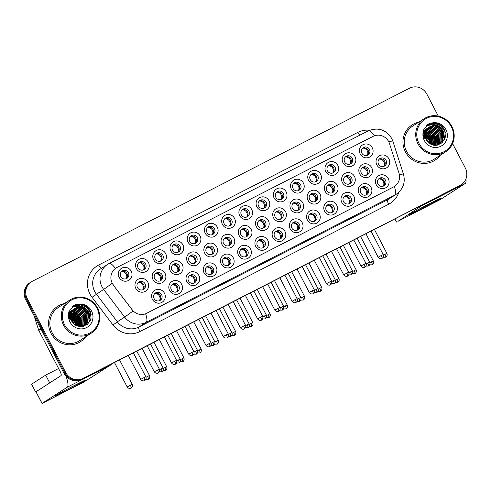 <?xml version="1.0" encoding="UTF-8"?>
<svg xmlns="http://www.w3.org/2000/svg" width="491" height="491" viewBox="0 0 491 491"><rect width="100%" height="100%" fill="white"/><g stroke="black" fill="none" stroke-linecap="round" stroke-linejoin="round"><path stroke-width="0.74" d="M319.432 213.861A7.015 6.77 -122.8 0 1 316.646 223.166A7.015 6.77 -122.8 0 1 307.378 220.029A7.015 6.77 -122.8 0 1 310.165 210.725A7.015 6.77 -122.8 0 1 319.432 213.861M309.054 219.25A4.382 4.229 57.2 0 0 315.197 221.005A4.382 4.229 57.2 0 0 316.585 215.396A4.382 4.229 57.2 0 0 310.447 213.634A4.382 4.229 57.2 0 0 309.054 219.25M336.648 205.048A7.015 6.77 -122.8 0 1 333.862 214.352A7.015 6.77 -122.8 0 1 324.6 211.216A7.015 6.77 -122.8 0 1 327.387 201.911A7.015 6.77 -122.8 0 1 336.648 205.048M326.276 210.436A4.382 4.229 57.2 0 0 332.413 212.192A4.382 4.229 57.2 0 0 333.806 206.582A4.382 4.229 57.2 0 0 327.663 204.821A4.382 4.229 57.2 0 0 326.276 210.436M353.87 196.234A7.015 6.77 -122.8 0 1 351.083 205.539A7.015 6.77 -122.8 0 1 341.816 202.402A7.015 6.77 -122.8 0 1 344.602 193.098A7.015 6.77 -122.8 0 1 353.87 196.234M343.491 201.623A4.382 4.229 57.2 0 0 349.635 203.378A4.382 4.229 57.2 0 0 351.028 197.769A4.382 4.229 57.2 0 0 344.885 196.007A4.382 4.229 57.2 0 0 343.491 201.623M302.21 222.675A7.015 6.77 -122.8 0 1 299.424 231.979A7.015 6.77 -122.8 0 1 290.163 228.843A7.015 6.77 -122.8 0 1 292.949 219.538A7.015 6.77 -122.8 0 1 302.21 222.675M291.838 228.063A4.382 4.229 57.2 0 0 297.976 229.819A4.382 4.229 57.2 0 0 299.369 224.209A4.382 4.229 57.2 0 0 293.225 222.448A4.382 4.229 57.2 0 0 291.838 228.063M284.995 231.488A7.015 6.77 -122.8 0 1 282.202 240.793A7.015 6.77 -122.8 0 1 272.941 237.656A7.015 6.77 -122.8 0 1 275.727 228.352A7.015 6.77 -122.8 0 1 284.995 231.488M274.616 236.877A4.382 4.229 57.2 0 0 280.76 238.632A4.382 4.229 57.2 0 0 282.147 233.022A4.382 4.229 57.2 0 0 276.01 231.261A4.382 4.229 57.2 0 0 274.616 236.877M371.086 187.421A7.015 6.77 -122.8 0 1 368.299 196.725A7.015 6.77 -122.8 0 1 359.038 193.589A7.015 6.77 -122.8 0 1 361.824 184.285A7.015 6.77 -122.8 0 1 371.086 187.421M360.713 192.81A4.382 4.229 57.2 0 0 366.857 194.565A4.382 4.229 57.2 0 0 368.244 188.955A4.382 4.229 57.2 0 0 362.1 187.194A4.382 4.229 57.2 0 0 360.713 192.81M267.773 240.302A7.015 6.77 -122.8 0 1 264.987 249.606A7.015 6.77 -122.8 0 1 255.719 246.47A7.015 6.77 -122.8 0 1 258.512 237.165A7.015 6.77 -122.8 0 1 267.773 240.302M257.401 245.69A4.382 4.229 57.2 0 0 263.538 247.446A4.382 4.229 57.2 0 0 264.931 241.836A4.382 4.229 57.2 0 0 258.788 240.074A4.382 4.229 57.2 0 0 257.401 245.69M250.557 249.115A7.015 6.77 -122.8 0 1 247.765 258.419A7.015 6.77 -122.8 0 1 238.503 255.283A7.015 6.77 -122.8 0 1 241.29 245.979A7.015 6.77 -122.8 0 1 250.557 249.115M240.179 254.504A4.382 4.229 57.2 0 0 246.322 256.259A4.382 4.229 57.2 0 0 247.71 250.649A4.382 4.229 57.2 0 0 241.572 248.888A4.382 4.229 57.2 0 0 240.179 254.504M233.335 257.928A7.015 6.77 -122.8 0 1 230.549 267.233A7.015 6.77 -122.8 0 1 221.281 264.097A7.015 6.77 -122.8 0 1 224.074 254.792A7.015 6.77 -122.8 0 1 233.335 257.928M222.957 263.317A4.382 4.229 57.2 0 0 229.101 265.072A4.382 4.229 57.2 0 0 230.494 259.463A4.382 4.229 57.2 0 0 224.35 257.701A4.382 4.229 57.2 0 0 222.957 263.317M216.114 266.742A7.015 6.77 -122.8 0 1 213.327 276.046A7.015 6.77 -122.8 0 1 204.066 272.91A7.015 6.77 -122.8 0 1 206.852 263.606A7.015 6.77 -122.8 0 1 216.114 266.742M205.741 272.131A4.382 4.229 57.2 0 0 211.885 273.886A4.382 4.229 57.2 0 0 213.272 268.276A4.382 4.229 57.2 0 0 207.134 266.515A4.382 4.229 57.2 0 0 205.741 272.131M198.898 275.555A7.015 6.77 -122.8 0 1 196.112 284.86A7.015 6.77 -122.8 0 1 186.844 281.724A7.015 6.77 -122.8 0 1 189.63 272.419A7.015 6.77 -122.8 0 1 198.898 275.555M188.519 280.944A4.382 4.229 57.2 0 0 194.663 282.699A4.382 4.229 57.2 0 0 196.056 277.09A4.382 4.229 57.2 0 0 189.913 275.328A4.382 4.229 57.2 0 0 188.519 280.944M181.676 284.369A7.015 6.77 -122.8 0 1 178.89 293.673A7.015 6.77 -122.8 0 1 169.628 290.537A7.015 6.77 -122.8 0 1 172.415 281.233A7.015 6.77 -122.8 0 1 181.676 284.369M171.304 289.758A4.382 4.229 57.2 0 0 177.447 291.513A4.382 4.229 57.2 0 0 178.834 285.903A4.382 4.229 57.2 0 0 172.691 284.142A4.382 4.229 57.2 0 0 171.304 289.758M164.46 293.182A7.015 6.77 -122.8 0 1 161.674 302.487A7.015 6.77 -122.8 0 1 152.406 299.35A7.015 6.77 -122.8 0 1 155.193 290.046A7.015 6.77 -122.8 0 1 164.46 293.182M154.082 298.571A4.382 4.229 57.2 0 0 160.226 300.326A4.382 4.229 57.2 0 0 161.619 294.717A4.382 4.229 57.2 0 0 155.475 292.955A4.382 4.229 57.2 0 0 154.082 298.571M388.307 178.607A7.015 6.77 -122.8 0 1 385.521 187.912A7.015 6.77 -122.8 0 1 376.253 184.776A7.015 6.77 -122.8 0 1 379.04 175.471A7.015 6.77 -122.8 0 1 388.307 178.607M377.929 183.996A4.382 4.229 57.2 0 0 384.072 185.751A4.382 4.229 57.2 0 0 385.466 180.142A4.382 4.229 57.2 0 0 379.322 178.38A4.382 4.229 57.2 0 0 377.929 183.996M268.368 220.496A7.015 6.77 -122.8 0 1 265.582 229.806A7.015 6.77 -122.8 0 1 256.314 226.664A7.015 6.77 -122.8 0 1 259.101 217.36A7.015 6.77 -122.8 0 1 268.368 220.496M257.99 225.885A4.382 4.229 57.2 0 0 264.133 227.646A4.382 4.229 57.2 0 0 265.527 222.03A4.382 4.229 57.2 0 0 259.383 220.275A4.382 4.229 57.2 0 0 257.99 225.885M320.028 194.055A7.015 6.77 -122.8 0 1 317.235 203.366A7.015 6.77 -122.8 0 1 307.974 200.224A7.015 6.77 -122.8 0 1 310.76 190.919A7.015 6.77 -122.8 0 1 320.028 194.055M309.649 199.444A4.382 4.229 57.2 0 0 315.793 201.206A4.382 4.229 57.2 0 0 317.18 195.59A4.382 4.229 57.2 0 0 311.042 193.835A4.382 4.229 57.2 0 0 309.649 199.444M337.243 185.242A7.015 6.77 -122.8 0 1 334.457 194.553A7.015 6.77 -122.8 0 1 325.189 191.41A7.015 6.77 -122.8 0 1 327.982 182.106A7.015 6.77 -122.8 0 1 337.243 185.242M326.871 190.631A4.382 4.229 57.2 0 0 333.008 192.392A4.382 4.229 57.2 0 0 334.402 186.776A4.382 4.229 57.2 0 0 328.258 185.021A4.382 4.229 57.2 0 0 326.871 190.631M354.465 176.429A7.015 6.77 -122.8 0 1 351.673 185.739A7.015 6.77 -122.8 0 1 342.411 182.597A7.015 6.77 -122.8 0 1 345.198 173.292A7.015 6.77 -122.8 0 1 354.465 176.429M344.087 181.817A4.382 4.229 57.2 0 0 350.23 183.579A4.382 4.229 57.2 0 0 351.617 177.963A4.382 4.229 57.2 0 0 345.48 176.208A4.382 4.229 57.2 0 0 344.087 181.817M302.806 202.869A7.015 6.77 -122.8 0 1 300.019 212.18A7.015 6.77 -122.8 0 1 290.752 209.037A7.015 6.77 -122.8 0 1 293.544 199.733A7.015 6.77 -122.8 0 1 302.806 202.869M292.427 208.258A4.382 4.229 57.2 0 0 298.571 210.019A4.382 4.229 57.2 0 0 299.964 204.403A4.382 4.229 57.2 0 0 293.821 202.648A4.382 4.229 57.2 0 0 292.427 208.258M285.584 211.682A7.015 6.77 -122.8 0 1 282.798 220.993A7.015 6.77 -122.8 0 1 273.536 217.851A7.015 6.77 -122.8 0 1 276.323 208.546A7.015 6.77 -122.8 0 1 285.584 211.682M275.212 217.071A4.382 4.229 57.2 0 0 281.355 218.833A4.382 4.229 57.2 0 0 282.742 213.217A4.382 4.229 57.2 0 0 276.605 211.461A4.382 4.229 57.2 0 0 275.212 217.071M371.681 167.615A7.015 6.77 -122.8 0 1 368.894 176.926A7.015 6.77 -122.8 0 1 359.633 173.783A7.015 6.77 -122.8 0 1 362.419 164.479A7.015 6.77 -122.8 0 1 371.681 167.615M361.308 173.004A4.382 4.229 57.2 0 0 367.446 174.765A4.382 4.229 57.2 0 0 368.839 169.15A4.382 4.229 57.2 0 0 362.696 167.394A4.382 4.229 57.2 0 0 361.308 173.004M251.147 229.309A7.015 6.77 -122.8 0 1 248.36 238.62A7.015 6.77 -122.8 0 1 239.099 235.477A7.015 6.77 -122.8 0 1 241.885 226.173A7.015 6.77 -122.8 0 1 251.147 229.309M240.774 234.698A4.382 4.229 57.2 0 0 246.918 236.459A4.382 4.229 57.2 0 0 248.305 230.844A4.382 4.229 57.2 0 0 242.161 229.088A4.382 4.229 57.2 0 0 240.774 234.698M233.931 238.123A7.015 6.77 -122.8 0 1 231.144 247.433A7.015 6.77 -122.8 0 1 221.877 244.291A7.015 6.77 -122.8 0 1 224.663 234.986A7.015 6.77 -122.8 0 1 233.931 238.123M223.552 243.511A4.382 4.229 57.2 0 0 229.696 245.273A4.382 4.229 57.2 0 0 231.089 239.657A4.382 4.229 57.2 0 0 224.946 237.902A4.382 4.229 57.2 0 0 223.552 243.511M216.709 246.936A7.015 6.77 -122.8 0 1 213.923 256.247A7.015 6.77 -122.8 0 1 204.661 253.104A7.015 6.77 -122.8 0 1 207.448 243.8A7.015 6.77 -122.8 0 1 216.709 246.936M206.337 252.325A4.382 4.229 57.2 0 0 212.48 254.086A4.382 4.229 57.2 0 0 213.867 248.471A4.382 4.229 57.2 0 0 207.724 246.715A4.382 4.229 57.2 0 0 206.337 252.325M199.493 255.75A7.015 6.77 -122.8 0 1 196.707 265.06A7.015 6.77 -122.8 0 1 187.439 261.918A7.015 6.77 -122.8 0 1 190.226 252.613A7.015 6.77 -122.8 0 1 199.493 255.75M189.115 261.138A4.382 4.229 57.2 0 0 195.258 262.9A4.382 4.229 57.2 0 0 196.652 257.284A4.382 4.229 57.2 0 0 190.508 255.529A4.382 4.229 57.2 0 0 189.115 261.138M182.271 264.563A7.015 6.77 -122.8 0 1 179.485 273.874A7.015 6.77 -122.8 0 1 170.224 270.737A7.015 6.77 -122.8 0 1 173.01 261.427A7.015 6.77 -122.8 0 1 182.271 264.563M171.899 269.952A4.382 4.229 57.2 0 0 178.037 271.713A4.382 4.229 57.2 0 0 179.43 266.097A4.382 4.229 57.2 0 0 173.286 264.342A4.382 4.229 57.2 0 0 171.899 269.952M165.056 273.377A7.015 6.77 -122.8 0 1 162.269 282.687A7.015 6.77 -122.8 0 1 153.002 279.551A7.015 6.77 -122.8 0 1 155.788 270.24A7.015 6.77 -122.8 0 1 165.056 273.377M154.677 278.765A4.382 4.229 57.2 0 0 160.821 280.527A4.382 4.229 57.2 0 0 162.208 274.911A4.382 4.229 57.2 0 0 156.07 273.156A4.382 4.229 57.2 0 0 154.677 278.765M147.834 282.19A7.015 6.77 -122.8 0 1 145.048 291.501A7.015 6.77 -122.8 0 1 135.786 288.364A7.015 6.77 -122.8 0 1 138.572 279.054A7.015 6.77 -122.8 0 1 147.834 282.19M137.462 287.579A4.382 4.229 57.2 0 0 143.599 289.34A4.382 4.229 57.2 0 0 144.992 283.724A4.382 4.229 57.2 0 0 138.849 281.969A4.382 4.229 57.2 0 0 137.462 287.579M388.903 158.802A7.015 6.77 -122.8 0 1 386.116 168.112A7.015 6.77 -122.8 0 1 376.849 164.97A7.015 6.77 -122.8 0 1 379.635 155.665A7.015 6.77 -122.8 0 1 388.903 158.802M378.524 164.19A4.382 4.229 57.2 0 0 384.668 165.952A4.382 4.229 57.2 0 0 386.055 160.336A4.382 4.229 57.2 0 0 379.917 158.581A4.382 4.229 57.2 0 0 378.524 164.19M251.742 209.51A7.015 6.77 -122.8 0 1 248.955 218.814A7.015 6.77 -122.8 0 1 239.694 215.678A7.015 6.77 -122.8 0 1 242.48 206.373A7.015 6.77 -122.8 0 1 251.742 209.51M241.369 214.898A4.382 4.229 57.2 0 0 247.507 216.654A4.382 4.229 57.2 0 0 248.9 211.038A4.382 4.229 57.2 0 0 242.757 209.283A4.382 4.229 57.2 0 0 241.369 214.898M268.964 200.696A7.015 6.77 -122.8 0 1 266.177 210.001A7.015 6.77 -122.8 0 1 256.91 206.864A7.015 6.77 -122.8 0 1 259.696 197.56A7.015 6.77 -122.8 0 1 268.964 200.696M258.585 206.085A4.382 4.229 57.2 0 0 264.729 207.84A4.382 4.229 57.2 0 0 266.122 202.224A4.382 4.229 57.2 0 0 259.978 200.469A4.382 4.229 57.2 0 0 258.585 206.085M303.401 183.069A7.015 6.77 -122.8 0 1 300.615 192.374A7.015 6.77 -122.8 0 1 291.347 189.238A7.015 6.77 -122.8 0 1 294.134 179.933A7.015 6.77 -122.8 0 1 303.401 183.069M293.023 188.458A4.382 4.229 57.2 0 0 299.166 190.213A4.382 4.229 57.2 0 0 300.56 184.598A4.382 4.229 57.2 0 0 294.416 182.842A4.382 4.229 57.2 0 0 293.023 188.458M320.617 174.256A7.015 6.77 -122.8 0 1 317.83 183.56A7.015 6.77 -122.8 0 1 308.569 180.424A7.015 6.77 -122.8 0 1 311.355 171.12A7.015 6.77 -122.8 0 1 320.617 174.256M310.244 179.645A4.382 4.229 57.2 0 0 316.388 181.4A4.382 4.229 57.2 0 0 317.775 175.784A4.382 4.229 57.2 0 0 311.632 174.029A4.382 4.229 57.2 0 0 310.244 179.645M337.839 165.442A7.015 6.77 -122.8 0 1 335.052 174.747A7.015 6.77 -122.8 0 1 325.785 171.611A7.015 6.77 -122.8 0 1 328.571 162.306A7.015 6.77 -122.8 0 1 337.839 165.442M327.46 170.831A4.382 4.229 57.2 0 0 333.604 172.587A4.382 4.229 57.2 0 0 334.997 166.971A4.382 4.229 57.2 0 0 328.853 165.215A4.382 4.229 57.2 0 0 327.46 170.831M355.054 156.629A7.015 6.77 -122.8 0 1 352.268 165.933A7.015 6.77 -122.8 0 1 343.006 162.797A7.015 6.77 -122.8 0 1 345.793 153.493A7.015 6.77 -122.8 0 1 355.054 156.629M344.682 162.018A4.382 4.229 57.2 0 0 350.826 163.773A4.382 4.229 57.2 0 0 352.213 158.157A4.382 4.229 57.2 0 0 346.075 156.402A4.382 4.229 57.2 0 0 344.682 162.018M286.179 191.883A7.015 6.77 -122.8 0 1 283.393 201.187A7.015 6.77 -122.8 0 1 274.131 198.051A7.015 6.77 -122.8 0 1 276.918 188.747A7.015 6.77 -122.8 0 1 286.179 191.883M275.807 197.272A4.382 4.229 57.2 0 0 281.944 199.027A4.382 4.229 57.2 0 0 283.338 193.411A4.382 4.229 57.2 0 0 277.194 191.656A4.382 4.229 57.2 0 0 275.807 197.272M234.526 218.323A7.015 6.77 -122.8 0 1 231.74 227.628A7.015 6.77 -122.8 0 1 222.472 224.491A7.015 6.77 -122.8 0 1 225.259 215.187A7.015 6.77 -122.8 0 1 234.526 218.323M224.148 223.712A4.382 4.229 57.2 0 0 230.291 225.467A4.382 4.229 57.2 0 0 231.678 219.851A4.382 4.229 57.2 0 0 225.541 218.096A4.382 4.229 57.2 0 0 224.148 223.712M217.304 227.137A7.015 6.77 -122.8 0 1 214.518 236.441A7.015 6.77 -122.8 0 1 205.256 233.305A7.015 6.77 -122.8 0 1 208.043 224A7.015 6.77 -122.8 0 1 217.304 227.137M206.932 232.525A4.382 4.229 57.2 0 0 213.069 234.281A4.382 4.229 57.2 0 0 214.463 228.665A4.382 4.229 57.2 0 0 208.319 226.91A4.382 4.229 57.2 0 0 206.932 232.525M200.089 235.95A7.015 6.77 -122.8 0 1 197.296 245.255A7.015 6.77 -122.8 0 1 188.035 242.118A7.015 6.77 -122.8 0 1 190.821 232.814A7.015 6.77 -122.8 0 1 200.089 235.95M189.71 241.339A4.382 4.229 57.2 0 0 195.854 243.094A4.382 4.229 57.2 0 0 197.241 237.478A4.382 4.229 57.2 0 0 191.103 235.723A4.382 4.229 57.2 0 0 189.71 241.339M182.867 244.764A7.015 6.77 -122.8 0 1 180.08 254.068A7.015 6.77 -122.8 0 1 170.813 250.932A7.015 6.77 -122.8 0 1 173.605 241.627A7.015 6.77 -122.8 0 1 182.867 244.764M172.494 250.152A4.382 4.229 57.2 0 0 178.632 251.908A4.382 4.229 57.2 0 0 180.025 246.292A4.382 4.229 57.2 0 0 173.882 244.536A4.382 4.229 57.2 0 0 172.494 250.152M165.651 253.577A7.015 6.77 -122.8 0 1 162.859 262.881A7.015 6.77 -122.8 0 1 153.597 259.745A7.015 6.77 -122.8 0 1 156.383 250.441A7.015 6.77 -122.8 0 1 165.651 253.577M155.273 258.966A4.382 4.229 57.2 0 0 161.416 260.721A4.382 4.229 57.2 0 0 162.803 255.105A4.382 4.229 57.2 0 0 156.666 253.35A4.382 4.229 57.2 0 0 155.273 258.966M148.429 262.39A7.015 6.77 -122.8 0 1 145.643 271.695A7.015 6.77 -122.8 0 1 136.375 268.559A7.015 6.77 -122.8 0 1 139.168 259.254A7.015 6.77 -122.8 0 1 148.429 262.39M138.051 267.779A4.382 4.229 57.2 0 0 144.194 269.534A4.382 4.229 57.2 0 0 145.588 263.919A4.382 4.229 57.2 0 0 139.444 262.163A4.382 4.229 57.2 0 0 138.051 267.779M131.207 271.204A7.015 6.77 -122.8 0 1 128.421 280.508A7.015 6.77 -122.8 0 1 119.16 277.372A7.015 6.77 -122.8 0 1 121.946 268.068A7.015 6.77 -122.8 0 1 131.207 271.204M120.835 276.593A4.382 4.229 57.2 0 0 126.979 278.348A4.382 4.229 57.2 0 0 128.366 272.732A4.382 4.229 57.2 0 0 122.222 270.977A4.382 4.229 57.2 0 0 120.835 276.593M372.276 147.816A7.015 6.77 -122.8 0 1 369.49 157.12A7.015 6.77 -122.8 0 1 360.222 153.984A7.015 6.77 -122.8 0 1 363.015 144.679A7.015 6.77 -122.8 0 1 372.276 147.816M361.898 153.204A4.382 4.229 57.2 0 0 368.041 154.96A4.382 4.229 57.2 0 0 369.435 149.344A4.382 4.229 57.2 0 0 363.291 147.588A4.382 4.229 57.2 0 0 361.898 153.204M309.809 214.144A4.382 4.229 -122.8 0 1 314.473 221.38M327.031 205.33A4.382 4.229 -122.8 0 1 331.689 212.566M344.246 196.517A4.382 4.229 -122.8 0 1 348.911 203.753M292.587 222.957A4.382 4.229 -122.8 0 1 297.251 230.193M275.371 231.77A4.382 4.229 -122.8 0 1 280.036 239.007M361.468 187.703A4.382 4.229 -122.8 0 1 366.126 194.939M258.149 240.584A4.382 4.229 -122.8 0 1 262.814 247.82M240.934 249.397A4.382 4.229 -122.8 0 1 245.598 256.633M223.712 258.211A4.382 4.229 -122.8 0 1 228.376 265.447M206.496 267.024A4.382 4.229 -122.8 0 1 211.161 274.26M189.274 275.838A4.382 4.229 -122.8 0 1 193.939 283.074M172.059 284.651A4.382 4.229 -122.8 0 1 176.723 291.887M154.837 293.465A4.382 4.229 -122.8 0 1 159.501 300.701M378.684 178.89A4.382 4.229 -122.8 0 1 383.348 186.126M258.745 220.778A4.382 4.229 -122.8 0 1 263.409 228.014M310.404 194.338A4.382 4.229 -122.8 0 1 315.069 201.574M327.62 185.524A4.382 4.229 -122.8 0 1 332.284 192.76M344.842 176.711A4.382 4.229 -122.8 0 1 349.506 183.947M293.182 203.151A4.382 4.229 -122.8 0 1 297.847 210.387M275.967 211.965A4.382 4.229 -122.8 0 1 280.631 219.201M362.057 167.897A4.382 4.229 -122.8 0 1 366.722 175.134M241.529 229.592A4.382 4.229 -122.8 0 1 246.194 236.828M224.307 238.405A4.382 4.229 -122.8 0 1 228.972 245.641M207.092 247.219A4.382 4.229 -122.8 0 1 211.75 254.455M189.87 256.032A4.382 4.229 -122.8 0 1 194.534 263.268M172.654 264.845A4.382 4.229 -122.8 0 1 177.312 272.082M155.432 273.659A4.382 4.229 -122.8 0 1 160.097 280.895M138.21 282.472A4.382 4.229 -122.8 0 1 142.875 289.708M379.279 159.084A4.382 4.229 -122.8 0 1 383.944 166.32M242.124 209.792A4.382 4.229 -122.8 0 1 246.783 217.022M259.34 200.979A4.382 4.229 -122.8 0 1 264.005 208.209M293.778 183.352A4.382 4.229 -122.8 0 1 298.442 190.582M310.999 174.538A4.382 4.229 -122.8 0 1 315.658 181.768M328.215 165.725A4.382 4.229 -122.8 0 1 332.88 172.955M345.437 156.911A4.382 4.229 -122.8 0 1 350.101 164.141M276.562 192.165A4.382 4.229 -122.8 0 1 281.22 199.395M224.903 218.605A4.382 4.229 -122.8 0 1 229.567 225.835M207.681 227.419A4.382 4.229 -122.8 0 1 212.345 234.649M190.465 236.232A4.382 4.229 -122.8 0 1 195.13 243.462M173.243 245.046A4.382 4.229 -122.8 0 1 177.908 252.276M156.028 253.859A4.382 4.229 -122.8 0 1 160.692 261.089M138.806 262.673A4.382 4.229 -122.8 0 1 143.47 269.903M121.59 271.486A4.382 4.229 -122.8 0 1 126.255 278.716M362.653 148.098A4.382 4.229 -122.8 0 1 367.317 155.328M113.36 284.915A11.839 11.422 -122.8 0 1 112.255 283.172A11.839 11.422 -122.8 0 1 116.011 268.012A11.839 11.422 -122.8 0 1 116.962 267.466L373.062 136.381A11.839 11.422 -122.8 0 1 389.486 143.581L399.005 173.176A11.839 11.422 -122.8 0 1 394.457 186.427A11.839 11.422 -122.8 0 1 393.512 186.973L146.705 313.301A11.839 11.422 -122.8 0 1 132.177 309.753L113.218 285.001L111.482 281.607M51.003 333.254A21.045 20.303 57.2 0 0 80.481 341.693A21.045 20.303 57.2 0 0 85.71 336.758A21.045 20.303 57.2 0 1 80.481 341.693A21.045 20.303 57.2 0 1 51.003 333.254A21.045 20.303 57.2 0 1 57.674 306.31A21.045 20.303 57.2 0 0 51.003 333.254M405.4 151.86A21.045 20.303 57.2 0 0 434.879 160.293A21.045 20.303 57.2 0 0 440.108 155.359A21.045 20.303 57.2 0 1 434.879 160.293A21.045 20.303 57.2 0 1 405.4 151.86A21.045 20.303 57.2 0 1 412.072 124.917A21.045 20.303 57.2 0 0 405.4 151.86M393.512 186.973L394.371 186.482A15.35 4.032 62.9 0 1 394.911 195.031L146.158 322.354A17.541 16.915 -122.8 0 1 124.628 317.094L103.662 289.42A17.541 16.915 -122.8 0 1 102.03 286.836A17.541 16.915 -122.8 0 1 107.59 264.379A17.541 16.915 -122.8 0 1 108.996 263.569A15.35 4.032 62.9 0 1 109.088 263.52A15.35 4.032 62.9 0 1 115.434 268.405L115.919 268.068M438.297 116.097L426.845 94.1A13.153 12.686 57.2 0 0 409.476 88.22L32.48 281.183A13.153 12.686 57.2 0 0 31.424 281.791L29.871 282.791A13.153 12.686 57.2 0 0 25.698 299.633L64.155 373.51A13.153 12.686 57.2 0 0 81.524 379.39L459.3 185.923A13.153 12.686 57.2 0 0 460.355 185.316A13.153 12.686 57.2 0 1 459.3 185.923L82.304 378.886L460.073 185.42A13.153 12.686 57.2 0 0 461.129 184.812A13.153 12.686 57.2 0 0 465.302 167.977L452.598 143.575M64.155 373.51L64.935 373.007A13.153 12.686 57.2 0 0 82.304 378.886A13.153 12.686 57.2 0 1 64.935 373.007L26.477 299.129L64.935 373.007L65.708 372.503A13.153 12.686 57.2 0 0 83.083 378.383L460.073 185.42M30.645 282.294A13.153 12.686 57.2 0 0 26.477 299.129A13.153 12.686 57.2 0 1 30.645 282.294M393.414 187.034L145.618 313.81A15.35 4.032 -117.1 0 1 146.158 322.354L138.861 327.055L387.62 199.733A17.541 16.915 57.2 0 0 389.025 198.923L396.317 194.221A17.541 16.915 -122.8 0 1 394.911 195.031L387.62 199.733A4.382 1.154 -117.1 0 0 388.669 204.244L139.917 331.566A21.923 21.15 -122.8 0 1 113.01 324.999L92.038 297.319A21.923 21.15 -122.8 0 1 98.709 265.011L357.822 132.386A4.382 1.154 -117.1 0 0 359.78 135.203M374.535 135.761A15.35 4.032 -117.1 0 0 368.201 130.894L109.088 263.52L100.299 269.08A17.541 16.915 57.2 0 0 94.732 291.537A17.541 16.915 57.2 0 0 96.371 294.121L117.337 321.795L124.628 317.094A15.35 0.319 -37.1 0 0 133.049 310.993L113.218 285.001M64.327 303.591A21.045 20.303 57.2 0 0 57.674 306.31A21.045 20.303 57.2 0 1 64.327 303.591M418.725 122.191A21.045 20.303 57.2 0 0 412.072 124.917L412.072 124.917A21.045 20.303 57.2 0 1 418.725 122.191M31.424 281.791A13.153 12.686 57.2 0 0 27.25 298.632L65.708 372.503M458.52 186.427A13.153 12.686 57.2 0 0 459.576 185.819L461.129 184.812M367.25 155.359A4.824 4.652 57.2 0 0 362.603 148.147M383.876 166.345A4.824 4.652 57.2 0 0 379.23 159.139M383.281 186.15A4.824 4.652 57.2 0 0 378.635 178.939M350.034 164.172A4.824 4.652 57.2 0 0 345.382 156.96M332.812 172.985A4.824 4.652 57.2 0 0 328.166 165.774M315.596 181.799A4.824 4.652 57.2 0 0 310.944 174.587M298.375 190.612A4.824 4.652 57.2 0 0 293.728 183.401M366.654 175.158A4.824 4.652 57.2 0 0 362.008 167.953M349.439 183.972A4.824 4.652 57.2 0 0 344.792 176.766M332.217 192.785A4.824 4.652 57.2 0 0 327.571 185.58M366.065 194.964A4.824 4.652 57.2 0 0 361.413 187.752M66.702 390.443A17.541 0.442 -27.5 0 1 55.041 396.01A17.541 0.442 -27.5 0 1 74.485 385.429A17.541 0.442 -27.5 0 1 86.128 379.825A17.541 0.442 -27.5 0 1 66.702 390.443M81.678 326.38A17.541 16.915 57.2 0 0 81.561 325.165M81.475 324.588A17.541 16.915 57.2 0 0 80.8 321.844M80.131 320.126A17.541 16.915 57.2 0 0 79.671 319.175M66.003 376.21A17.541 4.609 62.9 0 1 67.089 387.295L42.036 403.455L83.415 382.323L110.776 364.936L67.089 387.295M111.402 364.101A17.541 4.609 62.9 0 1 110.776 364.936M42.036 403.455L35.96 391.787L61.019 375.627A4.382 1.154 -117.1 0 0 59.963 371.116L38.801 330.461A2.191 2.117 -122.8 0 1 38.654 330.105L33.953 315.498M421.1 209.049A17.541 0.442 -27.5 0 1 409.439 214.616A17.541 0.442 -27.5 0 1 428.882 204.029A17.541 0.442 -27.5 0 1 440.525 198.432A17.541 0.442 -27.5 0 1 421.1 209.049M436.076 144.98A17.541 16.915 57.2 0 0 435.959 143.771M435.873 143.194A17.541 16.915 57.2 0 0 435.198 140.451M434.529 138.732A17.541 16.915 57.2 0 0 434.069 137.775M422.107 205.06A17.541 4.609 62.9 0 1 421.487 205.895L397.894 221.355L440.182 199.647L465.173 183.536L421.487 205.895M465.904 179.012A17.541 4.609 62.9 0 1 465.173 183.536M69.863 300.019L58.386 307.415A19.732 19.032 57.2 0 0 52.132 332.677A19.732 19.032 57.2 0 0 79.769 340.588L91.246 333.186A19.732 19.032 57.2 0 0 97.5 307.931A19.732 19.032 57.2 0 0 69.863 300.019A19.732 19.032 57.2 0 0 63.609 325.281A19.732 19.032 57.2 0 0 91.246 333.186M96.942 308.188A18.854 18.185 57.2 0 0 72.048 299.762A18.854 18.185 57.2 0 0 64.554 324.766A18.854 18.185 57.2 0 0 89.454 333.199A18.854 18.185 57.2 0 0 96.942 308.188M71.698 321.182L74.871 324.784L81.402 326.742L87.65 324.256L91.031 318.407L90.326 311.589C87.883 306.691 83.979 304.224 78.615 304.193L75.62 304.629L73.748 305.611L68.955 311.576L68.599 314.639C68.537 316.732 69.127 318.438 70.366 319.751L70.692 314.301C71.778 310.416 74.276 308.047 78.192 307.188C82.641 306.691 86.054 308.514 88.429 312.657L87.926 322.581L84.998 325.533L82.832 326.576L83.912 325.171L84.415 315.247L76.4 309.68L72.981 310.067M70.581 316.959L74.841 321.415L75.884 325.429M70.606 317.352L74.534 321.617L75.553 325.232M70.6 315.615L76.08 320.617L77.099 326.006M76.817 325.748L75.504 321.335L70.581 315.94L75.767 320.819L76.811 325.883M70.759 314.492L77.314 319.825L78.167 326.368M70.71 314.756L77.007 320.022L77.909 326.294M71.017 313.51L78.548 319.027L79.143 326.589M70.943 313.743L78.241 319.224L78.91 326.546M71.336 312.644L79.781 318.229L80.039 326.711M71.25 312.853L79.474 318.432L79.824 326.687M71.711 311.859L73.006 311.871L81.021 317.438L80.874 326.748M71.612 312.049L72.699 312.067L80.708 317.634L80.671 326.742M72.14 311.153L74.239 311.073L82.255 316.64L81.647 326.724M72.03 311.325L73.932 311.269L81.942 316.836L81.463 326.736M72.607 310.508L75.473 310.275L83.488 315.842L82.991 325.766L82.353 326.656M72.484 310.662L75.166 310.478L83.182 316.044L82.678 325.963L82.181 326.675M73.11 309.925L76.713 309.483L84.722 315.044L84.225 324.968L83.004 326.515M73.65 309.398L77.946 308.686L85.956 314.252L85.459 324.177L83.703 326.239M73.515 309.526L77.639 308.882L85.649 314.449L85.152 324.373L83.531 326.312M74.227 308.919L79.18 307.888L87.195 313.454L86.692 323.379L84.366 325.907M84.219 326.018L83.758 326.331M74.08 309.035L78.873 308.09L86.882 313.651L86.385 323.575L84.2 325.993M84.053 326.11L83.679 326.38M74.681 308.6L80.107 307.292L88.122 312.859L87.619 322.783L84.839 325.631M70.833 318.745L73.607 322.213L74.399 324.422M74.012 324.097A9.912 9.562 57.2 0 0 73.312 322.403A9.912 9.562 57.2 0 0 72.92 321.715L70.992 319.346M68.728 316.198L69.256 316.37M69.544 316.48L70.354 316.848M68.783 316.511L69.237 316.677M69.532 316.805L70.354 317.204M68.666 315.124L69.415 315.259M69.673 315.32L70.459 315.566M68.63 315.363L69.366 315.523M69.63 315.596L70.422 315.86M68.973 314.24L69.661 314.295M69.9 314.326L70.649 314.461M68.887 314.449L69.593 314.522M69.839 314.559L70.6 314.725M68.642 313.51L69.127 313.461M69.335 313.448L69.986 313.436M70.207 313.442L70.9 313.497M68.63 313.675L69.028 313.645M69.237 313.639L69.9 313.639M70.121 313.651L70.827 313.724M68.973 312.877L69.55 312.761M69.747 312.73L70.36 312.663M70.569 312.65L71.22 312.638M68.85 313.037L69.44 312.933M69.642 312.902L70.262 312.847M70.477 312.841L71.134 312.847M68.765 312.558L69.286 312.356M69.464 312.294L70.017 312.129M70.207 312.086L70.784 311.969M70.986 311.938L71.594 311.871M68.74 312.638L69.157 312.491M69.341 312.436L69.9 312.282M70.09 312.239L70.673 312.135M70.876 312.11L71.496 312.055M68.783 312.399L69.17 312.172M69.329 312.08L69.832 311.834M69.998 311.76L70.526 311.558M70.704 311.497L71.25 311.337M71.441 311.288L72.024 311.171M69.188 312.196L69.691 311.963M69.863 311.889L70.391 311.693M70.575 311.638L71.134 311.484M71.324 311.441L71.913 311.337M68.752 312.571L70.403 311.374M70.569 311.288L71.066 311.042M71.232 310.969L71.76 310.76M71.938 310.699L72.49 310.539M68.765 312.485L69.931 311.656M69.777 311.76L70.256 311.484M70.422 311.398L70.925 311.165M71.097 311.091L71.631 310.901M71.809 310.84L72.367 310.693M68.654 313.313L72.159 310.367M71.803 310.49L72.3 310.244M72.472 310.171L72.993 309.968M68.685 313.049L71.17 310.864M71.017 310.963L71.496 310.686M72.33 310.3L72.864 310.103M72.091 310.263L72.877 309.784M73.036 309.692L73.533 309.447M72.251 310.165L72.729 309.895M72.895 309.809L73.398 309.575M69.832 319.353L70.87 312.116L74.055 309.017M69.292 318.291L70.563 312.313L73.638 309.269M73.484 309.373L73.938 309.109M70.606 314.682L71.796 311.515L73.748 309.269M75.025 321.605L76.504 325.742M73.147 306.022L79.812 304.561L85.956 306.746L90.731 312.681M72.564 306.482L78.572 305.359L84.722 307.544L89.086 312.577L90.338 320.58M72.005 306.979L77.339 306.157L81.592 307.262M82.875 307.943L87.852 313.375L89.172 317.781M75.461 312.718L80.444 318.15L81.758 322.562M74.227 313.516L79.204 318.947L80.524 323.354M72.993 314.314L77.971 319.745L79.29 324.152M71.76 315.105L76.737 320.537L78.057 324.95M73.668 305.666L75.927 304.549M73.073 306.077L79.659 304.666L85.802 306.844L90.166 311.883L91.142 314.473M72.49 306.544L78.419 305.457L84.569 307.642L88.932 312.675L90.117 321.046M71.931 307.047L77.185 306.255L80.954 307.151M82.009 307.642L87.699 313.473L89.086 318.739M74.601 312.417L80.291 318.248L81.678 323.514M73.368 313.215L79.051 319.046L80.444 324.312M72.134 314.013L77.817 319.844L79.204 325.11M70.894 314.811L76.584 320.635L77.971 325.901M70.569 316.13L75.35 321.433L76.664 325.815M424.261 118.619L412.784 126.021A19.732 19.032 57.2 0 0 406.53 151.277A19.732 19.032 57.2 0 0 434.167 159.188L445.644 151.793A19.732 19.032 57.2 0 0 451.898 126.531A19.732 19.032 57.2 0 0 424.261 118.619A19.732 19.032 57.2 0 0 418.007 143.881A19.732 19.032 57.2 0 0 445.644 151.793M451.339 126.795A18.854 18.185 57.2 0 0 426.446 118.362A18.854 18.185 57.2 0 0 418.952 143.372A18.854 18.185 57.2 0 0 443.852 151.799A18.854 18.185 57.2 0 0 451.339 126.795M426.096 139.782L429.269 143.384L435.799 145.342L442.047 142.856L445.429 137.007L444.723 130.189C442.281 125.297 438.377 122.83 433.013 122.793L430.018 123.229L428.146 124.217L423.352 130.183L422.997 133.239C422.935 135.332 423.524 137.038 424.764 138.358L425.089 132.901C426.176 129.023 428.674 126.653 432.589 125.794C437.039 125.297 440.452 127.12 442.827 131.263L442.33 141.187L439.396 144.139L437.229 145.176L438.316 143.771L438.813 133.847L430.797 128.286L427.379 128.667M424.979 135.565L429.238 140.021L430.288 144.029M425.003 135.952L428.931 140.217L429.95 143.832M424.997 134.221L430.478 139.223L431.497 144.606M431.215 144.348L429.901 139.935L424.979 134.54L430.165 139.419L431.208 144.489M425.157 133.092L431.712 138.425L432.565 144.974M425.108 133.362L431.405 138.628L432.313 144.894M425.415 132.116L432.945 137.633L433.541 145.195M425.341 132.349L432.639 137.83L433.308 145.146M425.734 131.244L434.179 136.836L434.443 145.311M425.648 131.453L433.872 137.032L434.222 145.293M426.114 130.465L427.403 130.471L435.419 136.038L435.272 145.354M426.01 130.649L427.096 130.674L435.106 136.24L435.069 145.348M426.538 129.753L428.637 129.679L436.652 135.24L436.045 145.33M426.427 129.925L428.33 129.876L436.346 135.442L435.861 145.342M427.004 129.108L429.87 128.881L437.886 134.448L437.389 144.372L436.751 145.256M426.882 129.268L429.564 129.078L437.579 134.644L437.076 144.569L436.579 145.281M427.508 128.525L431.11 128.083L439.12 133.65L438.623 143.575L437.401 145.121M428.048 127.998L432.344 127.286L440.359 132.852L439.856 142.777L438.101 144.839M427.913 128.126L432.037 127.488L440.046 133.055L439.549 142.979L437.929 144.913M428.625 127.525L433.578 126.494L441.593 132.061L441.09 141.979L438.764 144.514M438.616 144.624L438.162 144.931M428.477 127.642L433.271 126.69L441.28 132.257L440.783 142.181L438.598 144.6M438.451 144.71L438.076 144.986M429.079 127.2L434.504 125.892L442.52 131.459L442.017 141.383L439.236 144.237M425.231 137.351L428.005 140.813L428.796 143.028M428.41 142.697A9.912 9.562 57.2 0 0 427.71 141.003A9.912 9.562 57.2 0 0 427.317 140.316L425.39 137.946M423.125 134.804L423.653 134.976M423.942 135.08L424.752 135.448M423.181 135.117L423.635 135.283M423.929 135.406L424.752 135.811M423.064 133.724L423.813 133.865M424.071 133.926L424.856 134.166M423.027 133.969L423.764 134.123M424.028 134.196L424.819 134.466M423.371 132.84L424.058 132.895M424.298 132.926L425.046 133.067M423.285 133.055L423.991 133.129M424.236 133.165L424.997 133.331M423.039 132.116L423.524 132.061M423.733 132.048L424.384 132.036M424.605 132.042L425.298 132.097M423.027 132.282L423.426 132.251M423.635 132.239L424.298 132.245M424.525 132.257L425.224 132.331M423.371 131.484L423.948 131.367M424.144 131.336L424.758 131.269M424.967 131.257L425.617 131.244M423.248 131.637L423.837 131.533M424.04 131.508L424.66 131.453M424.875 131.447L425.531 131.447M423.162 131.091L424.328 130.262L423.684 130.956M423.868 130.894L424.414 130.735M424.605 130.686L425.181 130.569M425.384 130.538L425.992 130.471M423.138 131.244L423.555 131.097M423.739 131.036L424.298 130.888M424.488 130.845L425.071 130.735M425.274 130.71L425.893 130.655M423.727 130.686L424.23 130.44M424.396 130.367L424.924 130.158M425.102 130.097L425.648 129.937M425.838 129.888L426.421 129.771M423.586 130.796L424.089 130.563M424.261 130.496L424.789 130.299M424.973 130.238L425.531 130.09M425.722 130.047L426.311 129.943M424.328 130.262L424.801 129.974M424.967 129.888L425.464 129.642M425.636 129.569L426.157 129.366M426.335 129.305L426.888 129.139M424.175 130.361L424.654 130.09M424.819 130.005L425.323 129.765M425.494 129.698L426.028 129.501M426.206 129.446L426.765 129.293M423.058 131.913L426.041 129.182M426.2 129.09L426.697 128.851M426.869 128.771L427.391 128.568M423.082 131.649L425.568 129.464M425.415 129.563L425.893 129.293M426.053 129.207L426.556 128.973M426.734 128.9L427.262 128.703M426.495 128.869L427.274 128.384M427.434 128.298L427.931 128.053M426.648 128.771L427.127 128.495M427.293 128.409L427.796 128.176M424.23 137.959L425.267 130.716L428.453 127.623M423.69 136.891L424.961 130.919L428.035 127.875M427.882 127.973L428.336 127.715M425.003 133.288L426.194 130.121L428.146 127.875M429.422 140.205L430.902 144.348M427.544 124.628L434.21 123.167L440.353 125.346L445.128 131.281M426.961 125.082L432.976 123.965L439.12 126.144L443.483 131.183L444.736 139.186M426.403 125.586L431.736 124.757L435.99 125.862M437.272 126.543L442.25 131.975L443.569 136.388M429.858 131.324L434.842 136.756L436.155 141.162M428.625 132.116L433.608 137.548L434.922 141.96M427.391 132.914L432.368 138.345L433.688 142.758M426.157 133.712L431.135 139.143L432.454 143.55M428.066 124.266L430.325 123.149M427.471 124.683L434.056 123.266L440.2 125.451L444.564 130.483L445.54 133.073M426.888 125.144L432.817 124.063L438.966 126.242L443.33 131.281L444.515 139.647M426.329 125.647L431.583 124.855L435.351 125.751M436.413 126.248L442.096 132.079L443.483 137.345M428.999 131.023L434.688 136.854L436.076 142.12M427.765 131.821L433.449 137.652L434.842 142.918M426.532 132.613L432.215 138.444L433.602 143.71M425.292 133.411L430.981 139.241L432.368 144.507M424.967 134.73L429.748 140.039L431.061 144.422M35.978 391.818L35.628 391.996L31.577 384.22L45.681 375.13L58.613 368.514M35.628 391.996L49.726 382.906L45.681 375.13M315.001 201.598A4.824 4.652 57.2 0 0 310.355 194.393M348.843 203.777A4.824 4.652 57.2 0 0 344.197 196.566M331.628 212.591A4.824 4.652 57.2 0 0 326.975 205.379M314.406 221.404A4.824 4.652 57.2 0 0 309.76 214.193M281.159 199.426A4.824 4.652 57.2 0 0 276.507 192.214M263.937 208.239A4.824 4.652 57.2 0 0 259.291 201.028M246.715 217.053A4.824 4.652 57.2 0 0 242.069 209.841M229.5 225.866A4.824 4.652 57.2 0 0 224.853 218.655M297.779 210.412A4.824 4.652 57.2 0 0 293.133 203.206M280.564 219.225A4.824 4.652 57.2 0 0 275.911 212.02M263.342 228.039A4.824 4.652 57.2 0 0 258.696 220.833M246.126 236.852A4.824 4.652 57.2 0 0 241.474 229.647M297.184 230.218A4.824 4.652 57.2 0 0 292.538 223.006M279.968 239.031A4.824 4.652 57.2 0 0 275.322 231.82M262.746 247.845A4.824 4.652 57.2 0 0 258.1 240.633M212.278 234.68A4.824 4.652 57.2 0 0 207.632 227.468M195.062 243.493A4.824 4.652 57.2 0 0 190.416 236.281M177.84 252.306A4.824 4.652 57.2 0 0 173.194 245.095M160.625 261.12A4.824 4.652 57.2 0 0 155.978 253.908M143.403 269.933A4.824 4.652 57.2 0 0 138.757 262.722M126.187 278.747A4.824 4.652 57.2 0 0 121.535 271.535M228.904 245.666A4.824 4.652 57.2 0 0 224.258 238.46M211.689 254.479A4.824 4.652 57.2 0 0 207.036 247.274M194.467 263.293A4.824 4.652 57.2 0 0 189.821 256.087M177.245 272.106A4.824 4.652 57.2 0 0 172.599 264.901M160.029 280.92A4.824 4.652 57.2 0 0 155.383 273.714M142.807 289.733A4.824 4.652 57.2 0 0 138.161 282.528M245.531 256.658A4.824 4.652 57.2 0 0 240.885 249.446M228.309 265.471A4.824 4.652 57.2 0 0 223.663 258.26M211.093 274.285A4.824 4.652 57.2 0 0 206.447 267.073M193.871 283.098A4.824 4.652 57.2 0 0 189.225 275.887M176.656 291.912A4.824 4.652 57.2 0 0 172.003 284.7M159.434 300.725A4.824 4.652 57.2 0 0 154.788 293.514M357.822 132.386A21.923 21.15 -122.8 0 1 369.588 130.256M112.151 283.264A15.35 0.319 -37.1 0 1 103.662 289.42L92.038 297.319M399.392 174.704A15.35 1.08 -17.8 0 1 403.455 174.164C405.597 182.443 403.215 189.127 396.317 194.221M388.725 141.739A15.35 1.08 -17.8 0 1 392.849 141.187L403.455 174.164M398.87 192.208A21.923 21.15 -122.8 0 1 388.669 204.244M27.25 298.632L25.698 299.633M83.083 378.383L81.524 379.39M113.01 324.999L117.337 321.795A17.541 16.915 57.2 0 0 138.861 327.055A4.382 1.154 -117.1 0 0 139.917 331.566M98.709 265.011A4.382 1.154 -117.1 0 0 101.477 268.319M369.619 264.864L372.092 264.802A2.848 0.749 62.9 0 0 372.104 264.796A2.848 0.749 -117.1 0 0 371.423 261.856L369.852 262.679M360.609 236.539L373.32 260.948L371.423 261.856M383.17 257.272L385.638 257.21A2.848 0.749 62.9 0 0 385.656 257.204A2.848 0.749 -117.1 0 0 384.975 254.264L383.403 255.087M374.43 229.469L386.871 253.356L384.975 254.264M381.304 255.492L378.144 257.21C380.065 259.739 382.495 258.291 381.845 258.493L381.967 258.432A2.848 0.749 62.9 0 0 381.986 258.426A2.848 0.749 -117.1 0 0 381.304 255.492L383.201 254.584L371.03 231.206M352.397 273.677L354.87 273.616A2.848 0.749 62.9 0 0 354.889 273.61A2.848 0.749 -117.1 0 0 354.201 270.67L352.636 271.492M343.393 245.353L356.098 269.762L354.201 270.67M335.181 282.491L337.648 282.429A2.848 0.749 62.9 0 1 337.648 282.429A2.848 0.749 -117.1 0 0 336.986 279.483L335.414 280.306M326.171 254.166L338.882 278.575L336.986 279.483M317.959 291.304L320.433 291.243A2.848 0.749 62.9 0 0 320.451 291.237A2.848 0.749 -117.1 0 0 319.764 288.297L318.199 289.119M308.956 262.98L321.66 287.388L319.764 288.297M300.744 300.118L303.211 300.056A2.848 0.749 62.9 0 1 303.211 300.056A2.848 0.749 -117.1 0 0 302.548 297.11L300.977 297.933M291.734 271.793L304.445 296.202L302.548 297.11M365.948 266.085L368.422 266.024A2.848 0.749 62.9 0 1 368.422 266.024A2.848 0.749 -117.1 0 0 367.753 263.078L366.188 263.9M357.215 238.282L369.649 262.169L367.753 263.078M348.733 274.899L351.2 274.837A2.848 0.749 62.9 0 0 351.218 274.831A2.848 0.749 -117.1 0 0 350.537 271.891L348.966 272.714M339.993 247.096L352.434 270.983L350.537 271.891M331.511 283.712L333.984 283.651A2.848 0.749 62.9 0 0 333.997 283.645A2.848 0.749 -117.1 0 0 333.315 280.705L331.744 281.527M322.771 255.909L335.212 279.796L333.315 280.705M364.083 264.305L360.922 266.024C362.849 268.552 365.279 267.104 364.629 267.307L364.752 267.245A2.848 0.749 62.9 0 0 364.77 267.239A2.848 0.749 -117.1 0 0 364.083 264.305L365.979 263.397L353.815 240.019M41.005 329.038L38.801 330.461M36.027 391.738L42.097 403.406M38.654 330.105L40.833 328.706M394.917 218.98L396.495 222.006M81.764 326.22A17.541 16.915 57.2 0 0 81.635 324.932M81.537 324.318A17.541 16.915 57.2 0 0 80.739 321.329M68.599 314.639A12.545 12.097 57.2 0 0 69.974 321.992A12.545 12.097 57.2 0 0 86.539 327.601A12.545 12.097 57.2 0 0 91.522 310.963A12.545 12.097 57.2 0 0 78.615 304.193M78.192 307.188A9.912 9.562 57.2 0 0 74.798 308.526C70.643 311.509 69.618 315.719 71.723 321.157L74.871 324.784M436.161 144.82A17.541 16.915 57.2 0 0 436.033 143.538M435.934 142.924A17.541 16.915 57.2 0 0 435.136 139.929M422.997 133.239A12.545 12.097 57.2 0 0 424.371 140.598A12.545 12.097 57.2 0 0 440.936 146.201A12.545 12.097 57.2 0 0 445.92 129.569A12.545 12.097 57.2 0 0 433.013 122.793M432.589 125.794A9.912 9.562 57.2 0 0 429.195 127.126C425.04 130.115 424.015 134.325 426.127 139.757L429.269 143.384M314.289 292.526L316.763 292.464A2.848 0.749 62.9 0 0 316.781 292.458A2.848 0.749 -117.1 0 0 316.1 289.518L314.528 290.341M305.555 264.723L317.99 288.61L316.1 289.518M346.867 273.119L343.706 274.837C345.627 277.366 348.058 275.917 347.407 276.12L347.53 276.059A2.848 0.749 -117.1 0 0 346.867 273.119L348.763 272.21L336.593 248.833M347.548 276.052A2.848 0.749 62.9 0 1 347.53 276.059L348.101 275.678C349.119 274.629 349.34 273.475 348.763 272.21M329.645 281.932L326.484 283.651C328.411 286.179 330.842 284.731 330.191 284.933L330.314 284.872A2.848 0.749 -117.1 0 0 329.645 281.932L331.542 281.024L319.377 257.646M330.333 284.866A2.848 0.749 62.9 0 1 330.314 284.872L330.455 284.798C329.897 285.222 332.505 284.068 331.542 281.024M312.429 290.746L309.269 292.464C311.19 294.993 313.62 293.544 312.97 293.747L313.092 293.686A2.848 0.749 -117.1 0 0 312.429 290.746L314.326 289.837L302.155 266.46M313.111 293.679A2.848 0.749 62.9 0 1 313.092 293.686L313.663 293.305C314.682 292.255 314.903 291.102 314.326 289.837M283.522 308.931L285.995 308.87A2.848 0.749 62.9 0 1 285.995 308.87A2.848 0.749 -117.1 0 0 285.326 305.924L283.761 306.746M274.518 280.606L287.223 305.015L285.326 305.924M266.306 317.745L268.773 317.683A2.848 0.749 62.9 0 0 268.792 317.677A2.848 0.749 -117.1 0 0 268.111 314.737L266.539 315.56M257.296 289.42L270.007 313.829L268.111 314.737M249.084 326.558L251.558 326.497A2.848 0.749 62.9 0 0 251.576 326.49A2.848 0.749 -117.1 0 0 250.889 323.551L249.324 324.373M240.081 298.233L252.785 322.642L250.889 323.551M231.869 335.371L234.336 335.31A2.848 0.749 62.9 0 0 234.354 335.304A2.848 0.749 -117.1 0 0 233.673 332.364L232.102 333.186M222.859 307.047L235.57 331.456L233.673 332.364M297.073 301.339L299.547 301.278A2.848 0.749 62.9 0 0 299.559 301.271A2.848 0.749 -117.1 0 0 298.878 298.332L297.307 299.154M288.334 273.536L300.774 297.423L298.878 298.332M279.852 310.152L282.325 310.091A2.848 0.749 62.9 0 0 282.343 310.085A2.848 0.749 -117.1 0 0 281.656 307.145L280.091 307.967M271.118 282.35L283.553 306.237L281.656 307.145M262.636 318.966L265.103 318.905A2.848 0.749 62.9 0 1 265.103 318.905A2.848 0.749 -117.1 0 0 264.44 315.958L262.869 316.781M253.896 291.163L266.337 315.05L264.44 315.958M245.414 327.779L247.887 327.718A2.848 0.749 62.9 0 1 247.887 327.718A2.848 0.749 -117.1 0 0 247.219 324.772L245.653 325.594M236.68 299.976L249.115 323.864L247.219 324.772M295.208 299.559L292.047 301.278C293.974 303.806 296.404 302.358 295.754 302.56L295.877 302.499A2.848 0.749 -117.1 0 0 295.208 299.559L297.104 298.651L284.94 275.273M295.895 302.493A2.848 0.749 62.9 0 1 295.877 302.499L296.447 302.118C297.46 301.069 297.681 299.915 297.104 298.651M277.992 308.373L274.831 310.091C276.752 312.62 279.183 311.171 278.532 311.374L278.655 311.312A2.848 0.749 62.9 0 0 278.673 311.306A2.848 0.749 -117.1 0 0 277.992 308.373L279.888 307.464L267.718 284.086M260.77 317.186L257.609 318.905C259.53 321.433 261.967 319.985 261.316 320.187L261.439 320.126A2.848 0.749 62.9 0 0 261.451 320.12A2.848 0.749 -117.1 0 0 260.77 317.186L262.667 316.278L250.496 292.9M214.647 344.185L217.12 344.123A2.848 0.749 62.9 0 0 217.132 344.117A2.848 0.749 -117.1 0 0 216.451 341.177L214.886 342M205.643 315.86L218.348 340.269L216.451 341.177M197.425 352.998L199.898 352.937A2.848 0.749 62.9 0 0 199.917 352.931A2.848 0.749 -117.1 0 0 199.236 349.991L197.664 350.813M188.421 324.674L201.126 349.083L199.236 349.991M180.209 361.812L182.683 361.75A2.848 0.749 62.9 0 1 182.683 361.75A2.848 0.749 -117.1 0 0 182.014 358.804L180.442 359.627M171.206 333.487L183.91 357.896L182.014 358.804M162.987 370.625L165.461 370.564A2.848 0.749 62.9 0 1 165.461 370.564A2.848 0.749 -117.1 0 0 164.798 367.618L163.227 368.44M153.984 342.301L166.688 366.709L164.798 367.618M145.772 379.439L148.245 379.377A2.848 0.749 62.9 0 0 148.257 379.371A2.848 0.749 -117.1 0 0 147.576 376.431L146.005 377.254M136.762 351.114L149.473 375.523L147.576 376.431M130.354 385.245L127.2 386.969C129.121 389.492 131.551 388.05 130.901 388.252L131.023 388.191A2.848 0.749 -117.1 0 0 130.354 385.245L132.251 384.336L119.546 359.928M131.042 388.185A2.848 0.749 62.9 0 1 131.023 388.191L131.594 387.804C132.613 386.761 132.834 385.607 132.251 384.336M228.198 336.593L230.666 336.531A2.848 0.749 62.9 0 1 230.666 336.531A2.848 0.749 -117.1 0 0 230.003 333.585L228.432 334.408M219.459 308.79L231.899 332.677L230.003 333.585M210.977 345.406L213.45 345.345A2.848 0.749 62.9 0 0 213.468 345.339A2.848 0.749 -117.1 0 0 212.781 342.399L211.216 343.221M202.243 317.603L214.677 341.49L212.781 342.399M193.761 354.22L196.228 354.158A2.848 0.749 62.9 0 0 196.247 354.152A2.848 0.749 -117.1 0 0 195.565 351.212L193.994 352.035M185.021 326.417L197.462 350.304L195.565 351.212M176.539 363.033L179.012 362.972A2.848 0.749 62.9 0 0 179.031 362.966A2.848 0.749 -117.1 0 0 178.343 360.026L176.778 360.848M167.805 335.23L180.24 359.117L178.343 360.026M159.323 371.847L161.791 371.785A2.848 0.749 62.9 0 0 161.809 371.779A2.848 0.749 -117.1 0 0 161.128 368.839L159.557 369.662M150.584 344.044L163.024 367.931L161.128 368.839M143.906 377.653L140.745 379.377C142.672 381.9 145.103 380.457 144.452 380.66L144.575 380.599A2.848 0.749 62.9 0 0 144.587 380.593A2.848 0.749 -117.1 0 0 143.906 377.653L145.802 376.744L133.368 352.857M243.554 325.999L240.394 327.718C242.315 330.247 244.745 328.798 244.095 329.001L244.217 328.939A2.848 0.749 62.9 0 0 244.236 328.933A2.848 0.749 -117.1 0 0 243.554 325.999L245.445 325.091L233.28 301.713M226.333 334.813L223.172 336.531C225.093 339.06 227.523 337.612 226.879 337.814L227.002 337.753A2.848 0.749 62.9 0 0 227.014 337.747A2.848 0.749 -117.1 0 0 226.333 334.813L228.229 333.905L216.058 310.527M209.111 343.626L205.956 345.345C207.877 347.873 210.308 346.425 209.657 346.628L209.78 346.566A2.848 0.749 62.9 0 0 209.798 346.56A2.848 0.749 -117.1 0 0 209.111 343.626L211.007 342.718L198.843 319.34M191.895 352.44L188.734 354.158C190.655 356.687 193.086 355.238 192.441 355.441L192.564 355.38A2.848 0.749 62.9 0 0 192.576 355.374A2.848 0.749 -117.1 0 0 191.895 352.44L193.792 351.531L181.621 328.154M174.673 361.253L171.512 362.972C173.44 365.5 175.87 364.052 175.219 364.254L175.342 364.193A2.848 0.749 -117.1 0 0 174.673 361.253L176.57 360.345L164.405 336.967M175.361 364.187A2.848 0.749 62.9 0 1 175.342 364.193L175.483 364.119C174.931 364.543 177.539 363.389 176.57 360.345M157.458 370.067L154.297 371.785C156.218 374.314 158.648 372.865 157.998 373.068L158.12 373.007A2.848 0.749 -117.1 0 0 157.458 370.067L159.354 369.158L147.183 345.781M158.139 373A2.848 0.749 62.9 0 1 158.12 373.007L158.262 372.933C157.709 373.356 160.318 372.203 159.354 369.158M392.849 141.187L391.701 138.45C385.944 129.526 378.113 127.009 368.201 130.894M373.32 260.948C373.897 262.219 373.676 263.372 372.657 264.416L372.092 264.802M386.871 253.356C387.448 254.626 387.227 255.78 386.208 256.83L385.638 257.21M378.144 257.21L365.955 233.802M383.201 254.584C383.778 255.848 383.557 257.002 382.538 258.051L381.967 258.432M356.098 269.762C356.681 271.032 356.46 272.186 355.441 273.229L354.87 273.616M338.882 278.575C339.459 279.845 339.238 280.999 338.219 282.043L337.648 282.429M321.66 287.388C322.237 288.659 322.022 289.813 321.004 290.856L320.433 291.243M304.445 296.202C305.408 299.252 302.8 300.4 303.352 299.976L303.211 300.056M369.649 262.169C370.226 263.44 370.005 264.594 368.993 265.643L368.422 266.024M352.434 270.983C353.011 272.253 352.79 273.407 351.771 274.457L351.2 274.837M335.212 279.796C335.789 281.067 335.568 282.221 334.555 283.27L333.984 283.651M360.922 266.024L348.739 242.615M365.979 263.397C366.556 264.661 366.341 265.815 365.322 266.865L364.752 267.245M396.433 222.055L394.85 219.017M84.685 325.736L84.998 325.533M439.083 144.336L439.396 144.139M317.99 288.61C318.573 289.88 318.352 291.034 317.333 292.084L316.763 292.464M343.706 274.837L331.517 251.429M326.484 283.651L314.301 260.242M309.269 292.464L297.08 269.056M287.223 305.015C287.8 306.286 287.585 307.44 286.566 308.483L285.995 308.87M270.007 313.829C270.584 315.099 270.363 316.253 269.344 317.296L268.773 317.683M252.785 322.642C253.749 325.693 251.14 326.84 251.699 326.417L251.558 326.497M235.57 331.456C236.146 332.726 235.925 333.88 234.907 334.923L234.336 335.31M300.774 297.423C301.351 298.694 301.13 299.848 300.111 300.897L299.547 301.278M283.553 306.237C284.522 309.287 281.914 310.435 282.466 310.017L282.325 310.091M266.337 315.05C266.914 316.321 266.693 317.474 265.674 318.524L265.103 318.905M249.115 323.864C249.692 325.134 249.477 326.288 248.458 327.337L247.887 327.718M292.047 301.278L279.864 277.869M274.831 310.091L262.642 286.683M279.888 307.464C280.465 308.729 280.244 309.882 279.226 310.932L278.655 311.312M257.609 318.905L245.426 295.496M262.667 316.278C263.63 319.322 261.022 320.476 261.58 320.052L261.439 320.126M218.348 340.269C219.311 343.319 216.703 344.467 217.261 344.044L217.12 344.123M201.126 349.083C202.096 352.133 199.487 353.281 200.04 352.857L199.898 352.937M183.91 357.896C184.874 360.946 182.265 362.094 182.824 361.671L182.683 361.75M166.688 366.709C167.658 369.76 165.05 370.908 165.602 370.484L165.461 370.564M149.473 375.523C150.05 376.793 149.829 377.947 148.81 378.991L148.245 379.377M127.2 386.969L114.471 362.524M231.899 332.677C232.476 333.948 232.255 335.101 231.236 336.151L230.666 336.531M214.677 341.49C215.254 342.761 215.04 343.915 214.021 344.964L213.45 345.345M197.462 350.304C198.425 353.354 195.817 354.502 196.369 354.085L196.228 354.158M180.24 359.117C181.204 362.168 178.595 363.315 179.154 362.898L179.012 362.972M163.024 367.931C163.988 370.981 161.379 372.129 161.932 371.712L161.791 371.785M140.745 379.377L128.292 355.453M145.802 376.744C146.379 378.015 146.158 379.169 145.146 380.218L144.575 380.599M240.394 327.718L228.205 304.31M245.445 325.091C246.028 326.355 245.807 327.509 244.788 328.559L244.217 328.939M223.172 336.531L210.989 313.123M228.229 333.905C229.193 336.949 226.584 338.103 227.143 337.679L227.002 337.753M205.956 345.345L193.767 321.936M211.007 342.718C211.59 343.982 211.369 345.136 210.351 346.186L209.78 346.566M188.734 354.158L176.545 330.75M193.792 351.531C194.368 352.796 194.148 353.95 193.129 354.999L192.564 355.38M171.512 362.972L159.33 339.563M154.297 371.785L142.108 348.377"/></g></svg>
